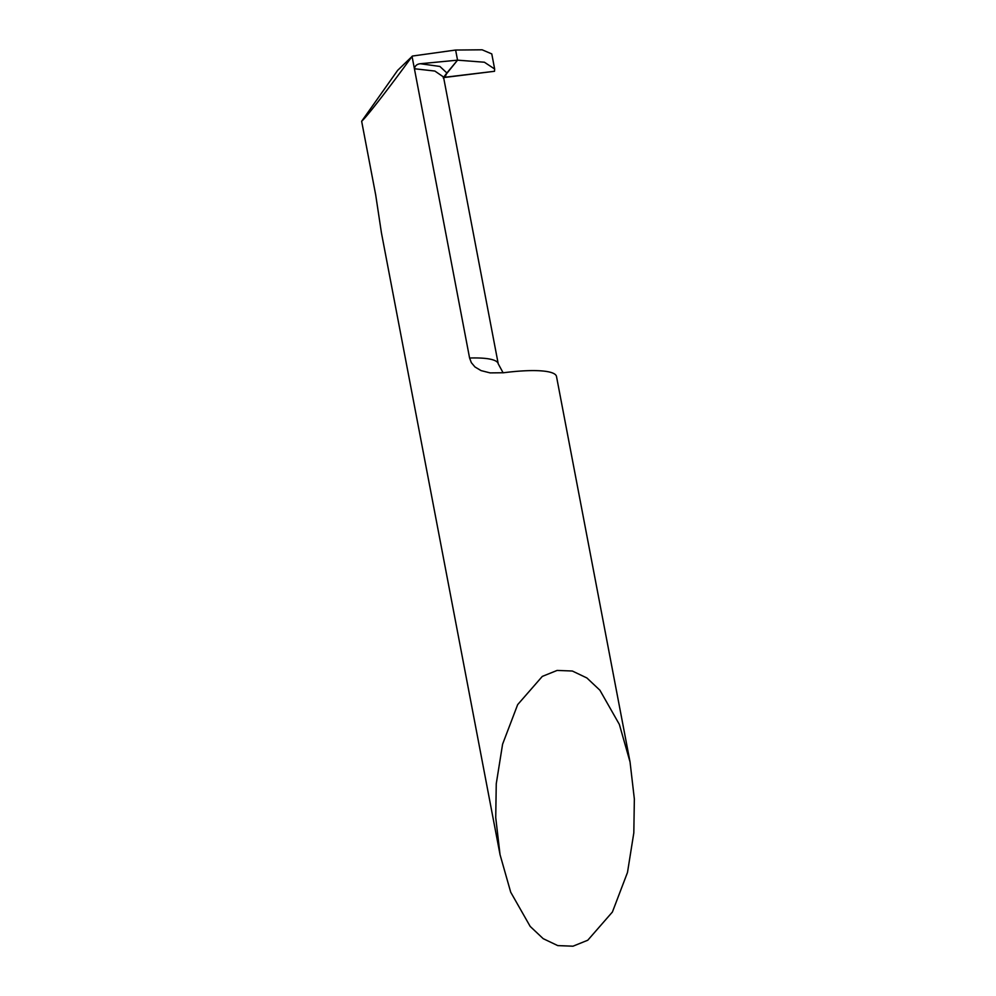 <?xml version="1.0" encoding="UTF-8"?>
<svg xmlns="http://www.w3.org/2000/svg" width="996" height="996" viewBox="0 0 996 996"><rect width="100%" height="100%" fill="white"/><g stroke="black" fill="none" stroke-linecap="round" stroke-linejoin="round"><path stroke-width="1.49" d="M443.32 76.841L434.854 71.052L414.411 68.749L412.058 56.436C390.32 86.316 368.097 115.038 362.693 120.242L361.648 121.263L375.704 194.967L381.431 232.852L500.042 854.655L510.711 892.204L530.183 926.417L543.194 938.668L557.76 945.602L572.974 946.2L587.777 940.224L612.416 912L627.492 872.446L633.817 832.868L634.352 799.004L630.045 761.977L619.363 724.428L599.903 690.216L586.893 677.965L572.327 671.018L557.113 670.433L542.31 676.396L517.671 704.62L502.594 744.174L496.257 783.765L495.734 817.616L500.042 854.655M630.045 761.977L556.503 376.488A72.534 14.218 169.2 0 0 503.54 372.753L490.094 372.89L481.043 370.599L474.968 366.964L471.345 362.669L469.589 358.025L414.411 68.749C414.996 65.748 416.988 64.068 420.362 63.732L439.883 66.446L446.88 72.957L457.55 60.158L455.62 50.037L457.55 60.158L420.362 63.732M412.058 56.436L397.665 70.33L361.648 121.263M412.332 56.062L455.62 50.037L482.126 49.8L491.775 53.909L494.651 69.01L484.405 62.225L457.55 60.158L443.208 77.887L446.88 72.957L444.938 77.24L443.208 77.887M444.938 77.24L494.514 71.289L494.651 69.01M494.514 71.289L443.631 77.588M469.589 358.025A72.534 14.218 -10.8 0 1 498.237 363.839L443.481 76.804M503.117 372.803L498.237 363.839"/></g></svg>
